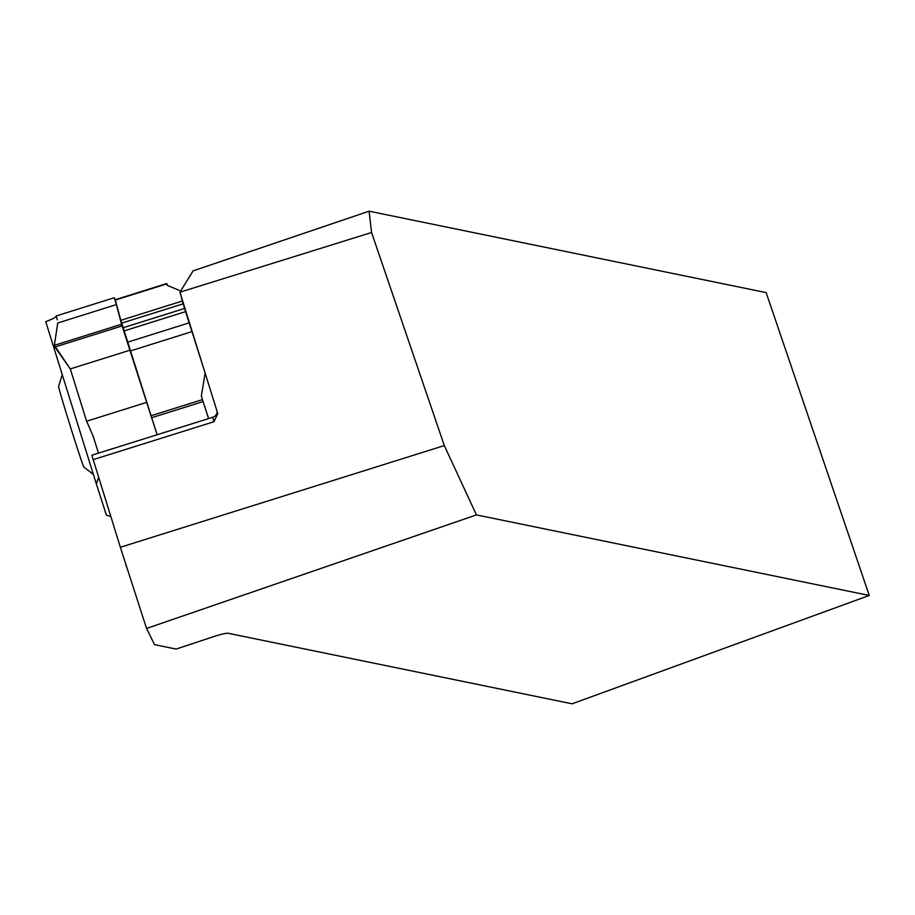 <?xml version="1.0" encoding="UTF-8"?>
<svg xmlns="http://www.w3.org/2000/svg" width="915" height="915" viewBox="0 0 915 915"><rect width="100%" height="100%" fill="white"/><g stroke="black" fill="none" stroke-linecap="round" stroke-linejoin="round"><path stroke-width="1.37" d="M228.098 633.271A16.093 1.807 161.2 0 0 213.767 636.6L176.149 649.067L154.544 644.64L146.549 628.468L476.441 514.916L869.25 595.459L572.104 703.807L228.098 633.271M476.441 514.916L444.313 445.582L371.57 232.502L369.088 211.193L766.152 292.606L869.25 595.459M444.313 445.582L120.368 547.273L146.549 628.468M120.368 547.273L91.843 455.224L212.783 417.263A6.039 5.536 164.9 0 0 217.072 411.338M371.57 232.502L179.935 292.205L193.088 270.874L369.088 211.193M93.044 459.673L213.984 421.712L217.77 413.614L180.049 292.617M86.616 421.232L70.283 368.917L86.616 421.232L93.239 436.375L86.616 421.232L146.675 402.371L157.117 434.739L120.837 320.33L182.257 301.046L180.129 291.885M182.257 301.046L205.269 373.492M120.837 320.33L115.336 300.04L166.782 283.89L167.182 285.354L179.374 290.387M98.58 477.424L96.338 483.909L45.75 321.691C53.345 318.706 56.822 316.796 56.158 315.972L114.272 297.73L115.336 300.04L166.782 283.89M151.009 415.765L202.455 399.615L201.346 396.058L205.132 373.057M208.597 418.578L201.346 396.058M202.455 399.615L208.563 418.59M166.724 283.57L167.731 285.583M62.266 374.658L58.594 386.473A42.262 0.743 72.6 0 0 68.042 418.944A42.262 0.743 72.6 0 0 83.906 467.085L93.387 474.473M114.272 297.73L56.158 315.972L57.313 319.838M57.725 323.006L54.374 345.321L57.725 323.006L116.342 304.603L121.569 324.23L146.675 402.371M130.365 350.068L70.283 368.917L54.9 347.014L54.374 345.321L121.569 324.23M93.239 436.375L98.477 453.142L93.239 436.375M96.338 483.909L106.426 515.214L110.749 516.437L106.426 515.214L96.338 483.909L98.58 477.436M114.444 298.267L116.342 304.603M126.236 566.339L125.847 564.292L126.487 566.259M70.283 368.917L54.374 345.321M212.783 417.263L213.984 421.712M121.672 323.132L183.103 303.849M123.113 327.753L184.544 308.469M124.131 330.91L185.562 311.626M127.928 342.073L189.359 322.789M130.754 350.822L192.184 331.55M151.627 417.732L203.073 401.582M54.9 347.014L122.095 325.923M115.267 299.697L166.713 283.547"/></g></svg>
